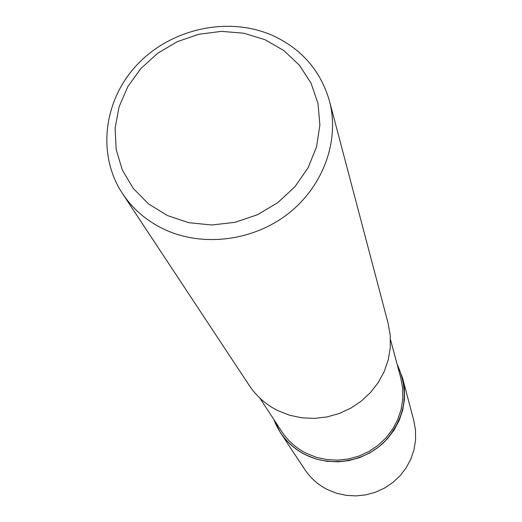<?xml version="1.0" encoding="UTF-8"?>
<svg xmlns="http://www.w3.org/2000/svg" width="522" height="522" viewBox="0 0 522 522"><rect width="100%" height="100%" fill="white"/><g stroke="black" fill="none" stroke-linecap="round" stroke-linejoin="round"><path stroke-width="0.78" d="M397.098 364.206C409.783 392.009 405.679 417.776 384.779 441.508C364.389 461.944 331.118 467.503 305.755 454.851C290.467 446.982 279.818 435.165 273.796 419.407C279.818 435.165 290.473 446.982 305.755 454.851C331.118 467.503 364.389 461.944 384.779 441.508C405.672 417.783 409.783 392.015 397.098 364.206M390.495 339.6L400.818 378.072L402.684 388.433L402.782 399.01L401.105 409.516L397.699 419.668L392.635 429.182L386.058 437.795L378.143 445.266L369.106 451.386L359.188 455.98L348.676 458.936L337.851 460.156L327.02 459.621L316.476 457.344L306.512 453.396C296.209 448.209 287.922 440.881 281.658 431.42L259.839 398.097M271.864 35.163C301.383 48.526 320.58 70.457 329.447 100.961C339.874 140.268 323.523 186.093 288.255 213.635C253 241.184 202.445 247.395 164.078 229.275C146.656 220.93 132.797 209.041 122.5 193.61C96.603 154.434 103.676 99.604 137.671 64.141C171.549 28.547 228.029 16.195 271.864 35.163M329.447 100.961L388.159 323.444L390.247 335.398L390.293 347.606L388.277 359.736L384.244 371.468L378.293 382.469L370.587 392.433L361.328 401.085L350.777 408.178L339.209 413.515L326.961 416.954L314.361 418.396L301.768 417.802L289.521 415.205L277.958 410.67C266.089 404.752 256.556 396.394 249.346 385.595L122.5 193.61M264.98 39.705L283.824 50.549L299.445 65.27L311.047 83.187L317.996 103.428L319.882 125.006L316.547 146.826L308.111 167.758L294.969 186.7L277.782 202.647L257.444 214.731L235.017 222.32L211.697 225.008L188.716 222.685L167.275 215.488L148.463 203.848L133.234 188.403L122.311 169.976L116.191 149.533L115.121 128.112L119.094 106.775L127.87 86.548L140.979 68.402L157.774 53.185L177.434 41.61L199.032 34.224L221.537 31.372L243.878 33.225L264.98 39.705M397.033 363.964L402.534 377.908L404.4 388.525L404.459 399.356L402.71 410.109L399.186 420.491L393.979 430.219L387.22 439.022L379.096 446.656L369.83 452.907L359.671 457.598L348.898 460.606L337.812 461.846L326.726 461.285L315.927 458.949L305.729 454.903C295.25 449.625 286.8 442.186 280.392 432.588L273.658 419.205M402.534 377.908L413.822 420.686L415.505 430.232L415.584 439.968L414.037 449.625L410.912 458.936L406.279 467.66L400.263 475.542L393.02 482.367L384.76 487.953L375.703 492.142L366.092 494.817L356.193 495.9L346.288 495.371L336.638 493.251L327.509 489.597C318.126 484.84 310.551 478.139 304.783 469.506L280.392 432.588"/></g></svg>
